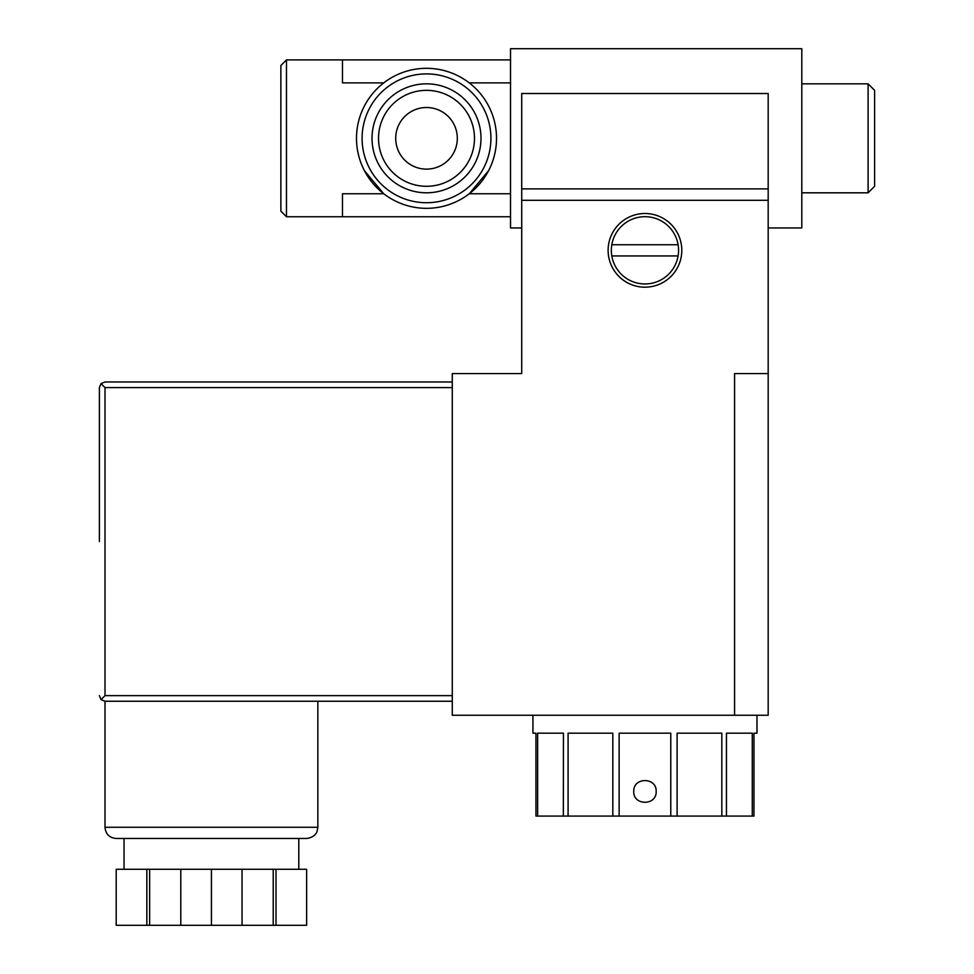 <?xml version="1.0" encoding="UTF-8"?>
<svg xmlns="http://www.w3.org/2000/svg" width="974" height="974" viewBox="0 0 974 974"><rect width="100%" height="100%" fill="white"/><g stroke="black" fill="none" stroke-linecap="round" stroke-linejoin="round"><path stroke-width="1.46" d="M678.099 244.742L611.818 244.742A33.603 33.603 0 0 0 644.958 283.958A33.603 33.603 0 0 0 678.099 244.742A33.603 33.603 0 0 0 611.818 244.742M670.782 816.078L670.782 733.179L619.135 733.179L619.135 816.078L753.961 816.078L753.961 733.179L756.981 733.179L756.981 715.257M633.757 791.424C633.076 805.875 656.829 805.863 656.159 791.436C656.841 776.996 633.088 776.972 633.757 791.424M488.631 170.608L469.261 193.765L510.522 193.765M383.756 82.875L342.483 82.875L342.483 59.901L510.522 59.901M286.478 216.739L280.877 211.139L280.877 65.501L286.478 59.901L286.478 216.739L342.483 216.739L342.483 193.765L383.756 193.765L364.41 170.669M768.182 227.94L801.797 227.94L801.797 48.7L510.522 48.7L510.522 227.94L521.723 227.94M521.723 200.315L521.723 93.516L768.182 93.516L768.182 715.257L452.277 715.257L452.277 373.578L521.723 373.578L521.723 200.315L768.182 200.315M116.198 925.3L116.198 869.283L146.831 869.283L146.831 925.3L116.198 925.3M276.007 925.3L306.64 925.3L306.64 869.283L276.007 869.283L276.007 925.3L211.419 925.3L211.419 869.283L180.787 869.283L180.787 925.3L146.831 925.3M276.007 869.283L242.051 869.283L242.051 925.3M242.051 869.283L211.419 869.283M211.419 925.3L180.787 925.3M180.787 869.283L146.831 869.283M99.397 541.617L99.397 387.579L99.397 541.617M452.277 381.978L104.997 381.978L101.028 383.622L104.997 387.579L104.997 695.643L101.028 699.612L104.997 701.243L452.277 701.243M608.117 250.342A36.842 36.842 0 0 0 663.379 282.253A36.842 36.842 0 0 0 663.379 218.444A36.842 36.842 0 0 0 608.117 250.342M734.579 715.257L734.579 373.578L768.182 373.578M532.936 715.257L532.936 733.179L535.943 733.179L535.943 816.078L619.135 816.078M537.636 816.078L537.636 733.179L563.459 733.179L563.349 816.078M612.816 816.078L612.816 733.179L568.086 733.179L568.086 816.078M721.819 816.078L721.819 733.179L677.1 733.179L677.1 816.078M752.269 816.078L752.269 733.179L726.446 733.179L726.446 816.078M99.397 695.643L101.028 699.612M101.028 383.622L99.397 387.579M124.039 869.283L124.039 838.48M104.997 701.243L104.997 827.279C105.655 834.085 109.392 837.81 116.198 838.48L306.64 838.48C315.771 837.36 317.427 830.676 317.025 831.479L317.841 827.279L317.841 701.243M273.207 869.283L273.207 925.3M149.631 869.283L149.631 925.3M801.797 83.837L868.102 83.837L868.102 192.815L801.797 192.815M868.102 83.837L874.603 90.339L874.603 186.302L868.102 192.815M342.483 216.739L510.522 216.739M457.317 138.32A30.803 30.803 0 0 1 411.101 164.996A30.803 30.803 0 0 1 411.101 111.645A30.803 30.803 0 0 1 457.317 138.32M496.521 138.32A70.018 70.018 0 0 1 391.499 198.952A70.018 70.018 0 0 1 391.499 77.689A70.018 70.018 0 0 1 496.521 138.32M490.92 138.32A64.418 64.418 0 0 1 394.3 194.106A64.418 64.418 0 0 1 394.3 82.534A64.418 64.418 0 0 1 490.92 138.32M480.998 138.32A54.495 54.495 0 0 1 399.267 185.51A54.495 54.495 0 0 1 399.267 91.13A54.495 54.495 0 0 1 480.998 138.32M474.484 138.32A47.982 47.982 0 0 1 402.518 179.873A47.982 47.982 0 0 1 402.518 96.767A47.982 47.982 0 0 1 474.484 138.32M611.818 255.943L678.099 255.943M469.261 82.875L510.522 82.875M104.997 387.579L452.277 387.579M104.997 695.643L452.277 695.643M104.997 827.279L317.841 827.279M521.723 188.871L768.182 188.871M298.799 869.283L298.799 838.48M286.478 59.901L342.483 59.901"/></g></svg>
